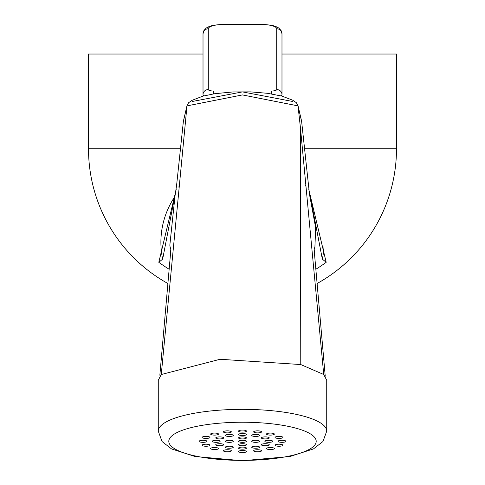 <?xml version="1.0" encoding="UTF-8"?>
<svg xmlns="http://www.w3.org/2000/svg" width="485" height="485" viewBox="0 0 485 485"><rect width="100%" height="100%" fill="white"/><g stroke="black" fill="none" stroke-linecap="round" stroke-linejoin="round"><path stroke-width="0.73" d="M308.812 189.58L326.193 262.294A141.02 141.02 0 0 1 315.862 269.23M326.193 262.294L322.337 259.117A81.601 81.601 0 0 0 324.01 246.034M169.138 269.23A141.02 141.02 0 0 1 158.807 262.294L176.188 189.58M317.135 283.489A153.987 153.987 0 0 0 396.487 148.798L396.487 54.035L281.985 54.035M203.015 54.035L88.512 54.035L88.512 148.798A153.987 153.987 0 0 0 167.865 283.489M162.663 259.117L174.636 196.928A81.601 81.601 0 0 0 162.663 259.117L158.807 262.294M322.337 259.117L310.364 196.928M301.324 120.141L298.008 105.882L242.451 94.927L186.992 105.882L183.372 121.432L176.582 185.422L175.067 195.54L169.829 245.198L170.077 246.762A74.872 74.872 0 0 0 170.532 248.429M314.468 248.429A74.872 74.872 0 0 0 314.923 246.762L315.656 227.768L309.497 194.352L301.628 121.432M325.235 376.202L314.498 253.873L314.213 249.302L314.923 246.762M170.077 246.762L170.787 249.302L170.502 253.873L159.844 375.232M183.372 121.432L183.676 120.141M298.039 106.142L300.439 127.755L323.737 374.517L300.767 364.55L300.439 127.755M300.767 364.55L220.069 359.276L161.262 374.523L186.961 106.136M178.904 187.271L179.401 184.997M306.035 186.707L305.598 184.997L305.956 185.646M306.096 187.271L305.598 184.997M179.044 185.646L178.965 186.707M192.187 101.504L242.458 91.895L292.813 101.504M281.985 82.674L281.985 94.63A10.531 2.88 180 0 1 280.985 95.854M281.985 33.835L281.985 94.63A5.262 5.062 180 0 0 276.717 89.567L276.717 28.773A5.262 5.062 -0 0 1 281.985 33.835L281.082 30.525L278.626 27.93L275.365 26.299L271.236 25.178L260.924 24.25L224.076 24.45A15.793 4.323 -0 0 0 208.283 28.773L208.283 89.567A5.262 1.443 -0 0 0 213.545 91.004L271.454 91.004A5.262 1.443 -0 0 0 276.717 89.567M204.015 95.854A10.531 2.88 180 0 1 203.015 94.63L203.015 33.835A5.262 5.062 180 0 1 208.283 28.773M298.008 105.882L296.377 102.711L292.661 100.183L281.924 96.103L267.581 93.314L250.715 91.877L233.164 91.926L214.746 93.696L202.785 96.182L192.108 100.31L188.623 102.711L187.095 105.245L183.482 120.765M186.992 105.882L187.095 105.245M161.262 374.523L158.268 380.295L158.268 431.147A84.232 21.801 -0 0 1 209.429 411.092A84.232 21.801 -0 0 1 300.767 415.402A84.232 21.801 -0 0 1 326.732 431.147L326.732 380.295L323.731 374.517M219.705 438.931A3.947 1.025 180 0 0 223.652 437.906A3.947 1.025 180 0 0 219.705 436.888A3.947 1.025 180 0 0 215.752 437.906A3.947 1.025 180 0 0 219.705 438.931M216.177 442.338A3.947 1.025 180 0 0 220.123 441.314A3.947 1.025 180 0 0 216.177 440.295A3.947 1.025 180 0 0 212.23 441.314A3.947 1.025 180 0 0 216.177 442.338M219.705 445.745A3.947 1.025 180 0 0 223.652 444.721A3.947 1.025 180 0 0 219.705 443.702A3.947 1.025 180 0 0 215.752 444.721A3.947 1.025 180 0 0 219.705 445.745M229.338 448.237A3.947 1.025 180 0 0 233.285 447.212A3.947 1.025 180 0 0 229.338 446.194A3.947 1.025 180 0 0 225.392 447.212A3.947 1.025 180 0 0 229.338 448.237M242.5 449.152A3.947 1.025 180 0 0 246.447 448.128A3.947 1.025 180 0 0 242.5 447.103A3.947 1.025 180 0 0 238.553 448.128A3.947 1.025 180 0 0 242.5 449.152M255.662 448.237A3.947 1.025 180 0 0 259.608 447.212A3.947 1.025 180 0 0 255.662 446.194A3.947 1.025 180 0 0 251.715 447.212A3.947 1.025 180 0 0 255.662 448.237M265.295 445.745A3.947 1.025 180 0 0 269.248 444.721A3.947 1.025 180 0 0 265.295 443.702A3.947 1.025 180 0 0 261.348 444.721A3.947 1.025 180 0 0 265.295 445.745M268.823 442.338A3.947 1.025 180 0 0 272.77 441.314A3.947 1.025 180 0 0 268.823 440.295A3.947 1.025 180 0 0 264.877 441.314A3.947 1.025 180 0 0 268.823 442.338M255.662 442.338A3.947 1.025 180 0 0 259.608 441.314A3.947 1.025 180 0 0 255.662 440.295A3.947 1.025 180 0 0 251.715 441.314A3.947 1.025 180 0 0 255.662 442.338M242.5 432.117A3.947 1.025 180 0 0 246.447 431.098A3.947 1.025 180 0 0 242.5 430.074A3.947 1.025 180 0 0 238.553 431.098A3.947 1.025 180 0 0 242.5 432.117M242.5 435.524A3.947 1.025 180 0 0 246.447 434.499A3.947 1.025 180 0 0 242.5 433.481A3.947 1.025 180 0 0 238.553 434.499A3.947 1.025 180 0 0 242.5 435.524M242.5 438.931A3.947 1.025 180 0 0 246.447 437.906A3.947 1.025 180 0 0 242.5 436.888A3.947 1.025 180 0 0 238.553 437.906A3.947 1.025 180 0 0 242.5 438.931M242.5 445.745A3.947 1.025 180 0 0 246.447 444.721A3.947 1.025 180 0 0 242.5 443.702A3.947 1.025 180 0 0 238.553 444.721A3.947 1.025 180 0 0 242.5 445.745M229.338 442.338A3.947 1.025 180 0 0 233.285 441.314A3.947 1.025 180 0 0 229.338 440.295A3.947 1.025 180 0 0 225.392 441.314A3.947 1.025 180 0 0 229.338 442.338M255.662 436.439A3.947 1.025 180 0 0 259.608 435.415A3.947 1.025 180 0 0 255.662 434.39A3.947 1.025 180 0 0 251.715 435.415A3.947 1.025 180 0 0 255.662 436.439M265.295 438.931A3.947 1.025 180 0 0 269.248 437.906A3.947 1.025 180 0 0 265.295 436.888A3.947 1.025 180 0 0 261.348 437.906A3.947 1.025 180 0 0 265.295 438.931M227.392 432.893A3.947 1.025 180 0 0 231.339 431.874A3.947 1.025 180 0 0 227.392 430.85A3.947 1.025 180 0 0 223.439 431.874A3.947 1.025 180 0 0 227.392 432.893M214.582 435.112A3.947 1.025 180 0 0 218.529 434.087A3.947 1.025 180 0 0 214.582 433.069A3.947 1.025 180 0 0 210.629 434.087A3.947 1.025 180 0 0 214.582 435.112M206.022 438.428A3.947 1.025 180 0 0 209.969 437.403A3.947 1.025 180 0 0 206.022 436.385A3.947 1.025 180 0 0 202.075 437.403A3.947 1.025 180 0 0 206.022 438.428M203.015 442.338A3.947 1.025 180 0 0 206.962 441.314A3.947 1.025 180 0 0 203.015 440.295A3.947 1.025 180 0 0 199.068 441.314A3.947 1.025 180 0 0 203.015 442.338M206.022 446.248A3.947 1.025 180 0 0 209.969 445.224A3.947 1.025 180 0 0 206.022 444.205A3.947 1.025 180 0 0 202.075 445.224A3.947 1.025 180 0 0 206.022 446.248M214.582 449.565A3.947 1.025 180 0 0 218.529 448.54A3.947 1.025 180 0 0 214.582 447.522A3.947 1.025 180 0 0 210.629 448.54A3.947 1.025 180 0 0 214.582 449.565M227.392 451.777A3.947 1.025 180 0 0 231.339 450.759A3.947 1.025 180 0 0 227.392 449.734A3.947 1.025 180 0 0 223.439 450.759A3.947 1.025 180 0 0 227.392 451.777M242.5 452.553A3.947 1.025 180 0 0 246.447 451.535A3.947 1.025 180 0 0 242.5 450.51A3.947 1.025 180 0 0 238.553 451.535A3.947 1.025 180 0 0 242.5 452.553M257.608 451.777A3.947 1.025 180 0 0 261.56 450.759A3.947 1.025 180 0 0 257.608 449.734A3.947 1.025 180 0 0 253.661 450.759A3.947 1.025 180 0 0 257.608 451.777M270.418 449.565A3.947 1.025 180 0 0 274.371 448.54A3.947 1.025 180 0 0 270.418 447.522A3.947 1.025 180 0 0 266.471 448.54A3.947 1.025 180 0 0 270.418 449.565M278.978 446.248A3.947 1.025 180 0 0 282.925 445.224A3.947 1.025 180 0 0 278.978 444.205A3.947 1.025 180 0 0 275.031 445.224A3.947 1.025 180 0 0 278.978 446.248M281.985 442.338A3.947 1.025 180 0 0 285.932 441.314A3.947 1.025 180 0 0 281.985 440.295A3.947 1.025 180 0 0 278.038 441.314A3.947 1.025 180 0 0 281.985 442.338M278.978 438.428A3.947 1.025 180 0 0 282.925 437.403A3.947 1.025 180 0 0 278.978 436.385A3.947 1.025 180 0 0 275.031 437.403A3.947 1.025 180 0 0 278.978 438.428M270.418 435.112A3.947 1.025 180 0 0 274.371 434.087A3.947 1.025 180 0 0 270.418 433.069A3.947 1.025 180 0 0 266.471 434.087A3.947 1.025 180 0 0 270.418 435.112M257.608 432.893A3.947 1.025 180 0 0 261.56 431.874A3.947 1.025 180 0 0 257.608 430.85A3.947 1.025 180 0 0 253.661 431.874A3.947 1.025 180 0 0 257.608 432.893M229.338 436.439A3.947 1.025 180 0 0 233.285 435.415A3.947 1.025 180 0 0 229.338 434.39A3.947 1.025 180 0 0 225.392 435.415A3.947 1.025 180 0 0 229.338 436.439M242.5 442.338A3.947 1.025 180 0 0 246.447 441.314A3.947 1.025 180 0 0 242.5 440.295A3.947 1.025 180 0 0 238.553 441.314A3.947 1.025 180 0 0 242.5 442.338M396.487 148.798L304.95 148.798M180.05 148.798L88.512 148.798M276.717 28.773A15.793 4.323 -0 0 0 260.924 24.45L224.076 24.25L213.806 25.165L209.684 26.281L206.343 27.954L203.93 30.5L203.015 33.835M271.454 93.89L271.454 91.004M213.545 93.89L213.545 91.004M203.015 94.63A5.262 5.062 -0 0 1 208.283 89.567M242.5 460.392A73.702 19.079 180 0 0 306.332 431.777A73.702 19.079 180 0 0 178.668 431.777A73.702 19.079 180 0 0 242.5 460.392M301.518 120.765L297.905 105.245M158.268 431.147L162.051 441.526L171.563 448.94L195.085 456.506L242.5 460.75L289.915 456.506L313.437 448.94L322.949 441.526L326.732 431.147"/></g></svg>
